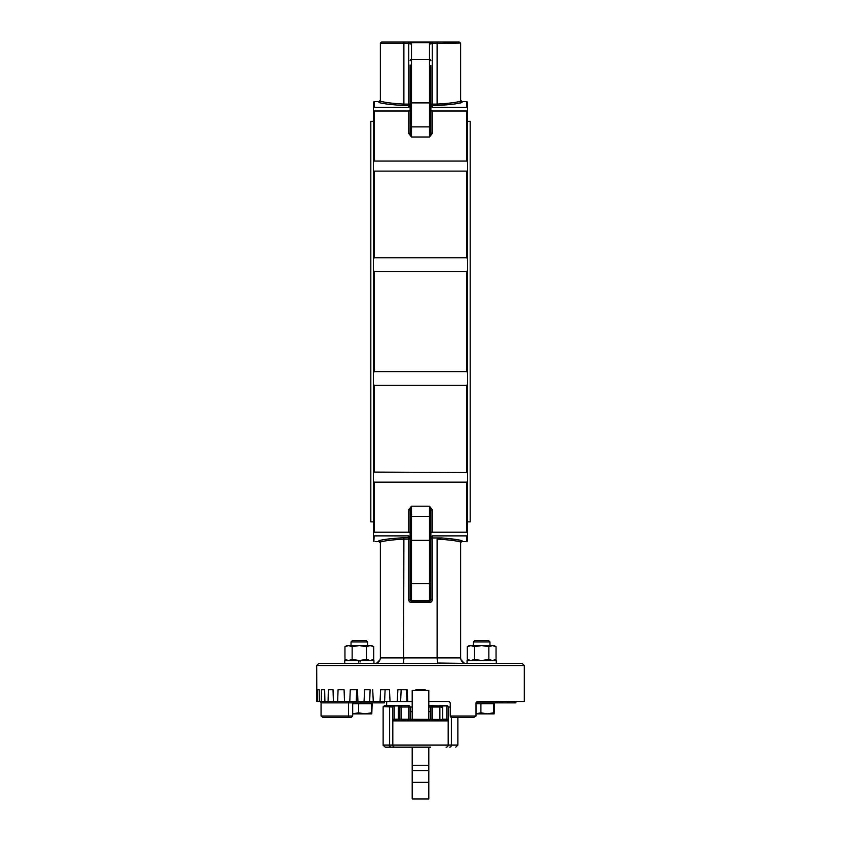 <?xml version="1.0" encoding="UTF-8"?>
<svg xmlns="http://www.w3.org/2000/svg" width="841" height="841" viewBox="0 0 841 841"><rect width="100%" height="100%" fill="white"/><g stroke="black" fill="none" stroke-linecap="round" stroke-linejoin="round"><path stroke-width="1.26" d="M385.21 747.165L394.902 747.165L385.21 747.165L383.139 745.094L383.139 707.029L384.516 705.652L394.208 705.652A1.388 1.388 0 0 0 392.821 707.029L383.202 706.598M430.666 747.165L394.902 747.165A2.071 2.071 0 0 1 392.821 745.094L448.179 745.094A2.071 2.071 0 0 1 446.098 747.165A2.071 2.071 0 0 0 448.179 745.094L457.861 745.094L457.861 717.415M412.195 770.661L412.195 798.95L428.805 798.95L428.805 770.661L412.195 770.661L412.195 765.289L428.805 765.289L428.805 770.661M428.805 719.486L428.805 690.429L412.195 690.429L412.195 719.486M412.195 747.165L412.195 765.289M428.805 747.165L428.805 765.289M428.805 705.652L442.639 705.946A1.388 1.356 180 0 0 441.262 707.302L441.262 707.029A1.388 1.388 0 0 1 442.639 705.652L446.792 705.652A1.388 1.388 0 0 1 448.179 707.029L448.179 720.874L392.821 720.874L392.821 707.029M386.734 701.499L386.597 705.652L394.208 705.652L394.208 719.181L398.361 719.181L394.208 719.486A1.388 1.388 0 0 0 392.821 720.874L392.821 716.027M392.821 720.537A1.388 1.356 180 0 1 394.208 719.181L446.792 719.486A1.388 1.388 0 0 1 448.179 720.874L448.179 707.029L450.25 707.029M386.597 705.652L384.295 705.662M408.737 719.486L408.737 707.029L401.125 707.029L401.125 705.652L398.361 705.652L408.737 705.652A1.388 1.388 0 0 1 410.124 707.029L410.124 719.486M399.738 719.486L399.738 707.029L399.738 719.486M394.208 705.652L398.361 705.652A1.388 1.388 0 0 1 399.738 707.029L401.125 707.029L401.125 719.486M430.876 719.486L430.876 707.029L428.805 707.029M432.263 705.652A1.388 1.388 0 0 0 430.876 707.029L432.263 705.652L432.263 707.029L430.876 707.029M439.875 719.486L439.875 707.029L441.262 707.029A1.388 1.388 0 0 1 442.639 705.652L439.875 705.652L439.875 707.029L432.263 707.029L432.263 719.486M391.223 747.165A2.071 1.598 -90 0 1 389.625 745.094L383.139 745.094L383.233 745.736M457.861 745.094L455.79 747.165M390.697 705.652A1.388 1.062 90 0 0 389.625 707.029L389.625 745.094L392.821 745.094A2.071 2.071 0 0 0 394.902 747.165A2.071 2.071 0 0 1 392.821 745.094L392.821 720.874M448.179 745.094L448.179 720.874A1.388 1.388 0 0 0 446.792 719.486L446.792 719.181A1.388 1.356 -0 0 1 448.179 720.537M524.3 665.515L316.7 665.515L318.781 663.433L522.219 663.433L524.3 665.515L524.3 701.499L477.204 701.499L476.017 702.876L495.496 702.876L495.496 701.499M449.388 701.594A1.388 1.388 0 0 0 448.873 701.499L428.805 701.499M412.195 701.499L316.836 701.499L316.7 665.515M384.432 701.499L384.432 702.876L321.062 702.876L320.652 701.499M502.76 701.499L502.76 702.876L501.057 702.876L501.057 701.499M501.057 702.876L495.496 702.876M502.76 702.876L508.942 702.876L508.942 701.499M508.942 702.876L515.88 702.876L515.88 701.499M495.948 702.876L495.948 701.499M499.47 702.876L499.47 701.499M507.449 702.876L507.449 701.499M515.323 702.876L515.323 701.499M514.587 702.876L514.587 701.499M509.099 702.876L509.099 701.499M425.231 690.429L425.189 689.736L415.811 689.736L415.769 690.429M407.738 701.499L407.118 689.736L397.877 689.736L397.257 701.499M390.045 701.499L389.446 689.736L380.626 689.736L380.048 701.499M369.672 701.499L370.103 689.736L364.595 689.736L364.058 701.499M373.278 701.499L372.721 689.736M356.29 701.499L356.647 689.736L350.255 689.736L349.793 701.499M357.951 701.499L357.446 689.736M344.516 701.499L344.085 689.736L338.05 689.736L337.672 701.499M333.393 701.499L333.047 689.736L328.358 689.736L328.064 701.499M321.273 701.499L321.462 689.736L324.668 689.736L324.91 701.499M319.338 701.499L319.202 689.736L317.572 689.736L317.488 701.499M322.933 717.415L348.531 717.415L322.933 717.415L321.062 716.027L321.062 702.876M350.497 717.415L348.531 717.415L348.531 701.499M451.207 717.341A1.388 1.388 0 0 1 450.25 716.027L450.25 702.876L448.873 701.499M476.017 716.027L473.798 717.415L451.638 717.415L450.25 716.027L476.017 716.027L476.017 702.876M467.06 663.433L467.06 660.532L496.264 660.532L496.264 663.433M476.017 703.707L494.476 703.707L494.14 713.872L487.307 713.883L480.905 712.769L476.017 713.841M476.017 713.883L487.307 713.883L493.72 712.769L494.098 713.883M493.72 703.707L493.72 712.769M480.905 703.707L480.905 712.769M488.852 659.418L481.662 660.532L474.471 659.418L474.471 646.697L470.876 645.583L467.281 646.697L469.204 645.583L494.119 645.583L496.043 646.697L492.448 645.583L488.852 646.697L488.852 659.418L492.448 660.532L496.043 659.418L496.043 646.697M474.471 646.697L481.662 645.583L488.852 646.697M474.471 659.418L470.876 660.532L467.281 659.418L467.281 646.697M473.357 641.935L489.967 641.935L488.632 640.6L474.692 640.6L473.357 641.935L473.357 645.583M360.064 662.056L360.064 660.532L373.94 660.532L373.94 663.433M344.736 663.433L344.736 660.532L358.613 660.532L358.613 662.056M360.064 661.92L360.064 660.532L358.613 660.595M344.957 646.697L346.881 645.583L371.796 645.583L373.719 646.697L370.124 645.583L366.529 646.697L359.338 645.583L352.148 646.697L348.552 645.583L344.957 646.697L344.957 659.418L348.552 660.532L352.148 659.418L352.148 646.697M371.796 660.532L373.719 659.418L373.719 646.697M373.719 659.418L370.124 660.532L366.529 659.418L366.529 646.697M366.529 659.418L359.338 660.532L352.148 659.418M351.033 645.583L351.033 641.935L367.643 641.935L366.308 640.6L352.368 640.6L351.044 641.935M352.684 703.707L372.153 703.707L371.796 713.883L371.396 712.769L364.983 713.883L371.775 713.883M352.684 713.883L364.983 713.883L358.581 712.769L352.547 713.883M371.396 703.707L371.396 712.769M358.581 703.707L358.581 712.769M430.876 65.43L430.876 102.36A1.388 0.526 -0 0 1 429.499 102.886L411.501 102.886L411.501 126.865L429.499 126.865L429.499 42.05A1.388 1.388 0 0 1 430.876 43.438L432.263 43.438L432.263 42.05L429.499 42.05L436.984 42.05L437.11 43.438L432.263 43.438L432.263 104.105L437.11 104.105L437.11 43.206M460.563 43.007L437.11 43.438L436.984 42.05L459.249 42.05L460.637 43.438L460.637 101.193L462.014 102.549C457.357 103.853 449.094 104.82 437.225 105.461L451.985 104.295M408.737 42.05L404.016 42.05L411.501 42.05L408.737 42.05L408.737 43.438L403.89 43.438L404.016 42.05L381.751 42.05L380.437 43.007M403.89 104.095L403.89 43.438L380.363 43.438L380.363 101.193C384.821 102.486 392.663 103.454 403.89 104.095L408.737 104.105L408.737 43.438L410.124 43.438A1.388 1.388 0 0 1 411.501 42.05L411.501 102.886A1.388 0.526 0 0 1 410.124 102.36L410.124 64.957M429.499 42.05L411.501 42.05A1.388 1.388 0 0 0 410.124 43.438A1.388 1.388 0 0 1 411.501 42.05M437.11 104.095C448.337 103.454 456.179 102.486 460.637 101.193M373.446 121.346L370.818 121.346L370.818 521.862L373.446 521.862M380.363 101.193L378.986 102.549C383.643 103.853 391.906 104.82 403.775 105.461C391.906 104.82 383.643 103.853 378.986 102.549L378.986 101.561L374.14 101.561L374.14 107.333L408.737 107.333L410.124 105.577L408.737 107.333L408.737 105.461A1.388 1.356 180 0 0 410.124 104.105L408.737 104.105L408.737 105.461L403.775 105.461L403.89 104.105M410.997 135.874L410.124 132.3L410.124 102.36M430.876 110.697L432.263 111.001L432.263 133.477L429.499 137.009L411.501 137.009L411.501 126.865A1.388 0.526 0 0 1 410.124 126.339L410.124 132.3L411.501 137.009L408.737 133.477L408.737 111.001L410.124 110.697M430.876 102.36L430.876 132.3L430.003 135.864M430.876 132.3L430.876 126.339A1.388 0.526 0 0 1 429.499 126.865L429.499 137.009L430.876 132.3A1.388 1.188 0 0 0 432.263 133.477M437.11 104.105L437.225 105.461L432.263 105.461L432.263 104.105L430.876 104.105A1.388 1.356 180 0 0 432.263 105.461L432.263 107.333L430.876 105.577L432.263 107.333L466.86 107.333L466.86 101.561L462.014 101.561L462.014 102.549L455.191 103.853M410.124 132.3A1.388 1.188 0 0 1 408.737 133.477M467.554 121.346L470.182 121.346L470.182 521.862L467.554 521.862M466.86 472.095L466.86 385.388L374.14 385.388L374.14 472.095L467.554 472.505L467.554 531.89L466.86 532.206L466.86 482.145L467.554 480.81M466.86 371.669L466.86 271.538L374.14 271.538L374.14 371.669L466.86 371.669L467.554 372.689L467.554 472.505M466.86 257.819L466.86 171.112L374.14 171.112L374.14 257.819L466.86 257.819L467.554 259.186L467.554 372.689M408.737 111.001L374.14 111.001L374.14 161.073L466.86 161.073L466.86 111.001L432.263 111.001M410.04 106.155L410.124 105.577M374.14 107.333L373.446 108.279L373.446 102.255L374.14 101.561M374.14 161.073L373.446 162.408L373.446 111.317L374.14 111.001M374.14 257.819L373.446 259.186L373.446 170.702L374.14 171.112M374.14 371.669L373.446 372.689L373.446 270.518L374.14 271.538M374.14 472.095L373.446 472.505L373.446 384.022L374.14 385.388M430.003 507.344L430.876 510.908L429.499 506.198L432.263 509.73L432.263 532.206L430.876 532.521M430.876 510.908L430.876 516.879L430.876 510.908A1.388 1.188 180 0 1 432.263 509.73M408.737 509.73A1.388 1.188 180 0 1 410.124 510.908L410.124 532.521L408.737 532.206L408.737 509.73L411.501 506.198L410.124 510.908L410.997 507.354M373.446 540.952L373.446 472.505M466.86 482.145L374.14 482.145L374.14 532.206L373.446 531.89M373.446 480.81L374.14 482.145M466.86 385.388L467.554 384.022M373.446 384.022L373.446 372.689M466.86 271.538L467.554 270.518M373.446 270.518L373.446 259.186M466.86 171.112L467.554 170.702L467.554 259.186M373.446 170.702L373.446 162.408M466.86 111.001L467.554 111.317L467.554 162.408L466.86 161.073M467.554 162.408L467.554 170.702M466.86 101.561L467.554 102.255L467.554 108.279L466.86 107.333M467.554 108.279L467.554 111.317M373.446 111.317L373.446 108.279M411.501 602.545L429.499 602.545A2.765 2.765 0 0 0 432.263 599.78L430.876 599.78A1.388 1.388 0 0 1 429.499 601.157L429.499 516.342A1.388 0.526 180 0 1 430.876 516.879L430.876 599.78A1.388 1.388 0 0 1 429.499 601.157L411.501 601.157A1.388 1.388 0 0 1 410.124 599.78L410.124 516.879A1.388 0.526 180 0 1 411.501 516.342L411.501 602.545A2.765 2.765 0 0 1 408.737 599.78L410.124 599.78L410.124 578.261M374.14 532.206L408.737 532.206M432.263 532.206L466.86 532.206M467.554 531.89L467.554 540.952L466.86 541.646L466.86 535.885L467.554 534.929M408.737 599.78L408.737 539.113L403.89 539.113L403.775 537.746C391.906 538.387 383.643 539.365 378.986 540.658C383.643 539.365 391.906 538.387 403.775 537.746L408.737 537.746L408.737 539.113L410.124 539.113A1.388 1.356 0 0 0 408.737 537.746L408.737 535.885L410.124 537.63L408.737 535.885L374.14 535.885L373.898 541.404M373.446 534.929L374.14 535.885M429.499 602.545L429.499 601.157A1.388 1.388 0 0 0 430.876 599.78L430.876 578.261M410.124 543.454L410.124 537.63M466.86 535.885L432.263 535.885L430.876 537.63L432.263 535.885L432.263 537.956L430.876 539.113M430.96 537.063L430.876 537.63M437.11 539.113L441.746 537.956C451.396 538.703 458.156 539.607 462.014 540.658L460.637 542.014C456.179 540.721 448.337 539.754 437.11 539.113L437.12 659.228M437.404 663.023L466.166 663.433C462.823 663.128 460.973 661.278 460.637 657.904L460.637 542.014L462.014 540.658L460.637 543.034M461.194 540.458L460.29 540.269M459.133 540.038L448.463 538.503M432.263 599.78L432.263 537.956L441.746 537.956M375.181 541.657L378.986 541.657L378.986 540.658L380.363 542.014L380.363 657.904L403.89 657.904L403.88 659.228M403.596 663.023L403.89 539.113C392.663 539.754 384.821 540.721 380.363 542.014M437.583 663.433L437.11 657.904L460.637 657.904M460.931 659.68L464.064 663.023M380.069 659.68L376.936 663.023M374.834 663.433L403.417 663.433L374.834 663.433C378.177 663.128 380.027 661.278 380.363 657.904M321.462 689.736L324.668 689.736M412.195 782.34L428.805 782.34M448.179 707.302A1.388 1.356 -0 0 0 446.792 705.946L442.639 705.946L442.639 719.181L446.792 719.181L446.792 705.652A1.388 1.388 0 0 1 448.179 707.029M399.233 719.486A1.388 1.356 -0 0 0 398.361 719.181L398.361 705.946L394.208 705.946A1.388 1.356 180 0 0 392.821 707.302M412.195 707.029L408.737 707.029L408.737 705.652M399.738 707.302A1.388 1.356 -0 0 0 398.361 705.946L398.361 705.652A1.388 1.388 0 0 1 399.738 707.029M442.639 719.486L442.639 719.181A1.388 1.356 180 0 0 441.767 719.486M451.375 717.384L451.375 745.094A2.071 1.598 90 0 1 449.777 747.165M360.81 702.876L360.81 701.499M497.578 702.876L497.578 701.499M417.788 690.429L417.83 689.736M423.212 690.429L423.17 689.736M400.61 701.499L401.168 689.736M407.044 701.499L406.434 689.736M384.589 701.499L385.104 689.736M321.062 716.027L352.684 716.027L352.684 702.876L354.072 701.499M430.876 60.773A1.388 1.283 -0 0 0 429.499 59.49L411.501 59.49A1.388 1.283 0 0 0 410.124 60.773M430.876 44.121A1.388 1.356 0 0 0 429.499 42.765L411.501 42.765A1.388 1.356 0 0 0 410.124 44.121M430.876 540.847A1.388 0.526 180 0 0 429.499 540.321L411.501 540.321A1.388 0.526 180 0 0 410.124 540.847M429.499 516.342L411.501 516.342L411.501 506.198L429.499 506.198L429.499 516.342M430.876 582.435A1.388 1.283 180 0 1 429.499 583.717L411.501 583.717A1.388 1.283 180 0 1 410.124 582.435M430.876 599.086A1.388 1.356 180 0 1 429.499 600.453L411.501 600.453A1.388 1.356 180 0 1 410.124 599.086M403.89 657.904L437.11 657.904M410.124 711.707L412.195 711.707M428.805 711.707L430.876 711.707M352.684 716.027L351.307 717.415M494.119 702.876L494.119 703.707M494.119 660.532L496.043 659.418M469.204 660.532L467.281 659.418M489.967 641.935L489.967 645.583M346.881 660.532L344.957 659.418M367.643 641.935L367.643 645.583M371.796 702.876L371.796 703.707M462.014 101.561L460.637 100.174M378.986 101.561L380.363 100.174M465.819 541.657L462.014 541.657M378.986 541.657L380.363 543.034"/></g></svg>
